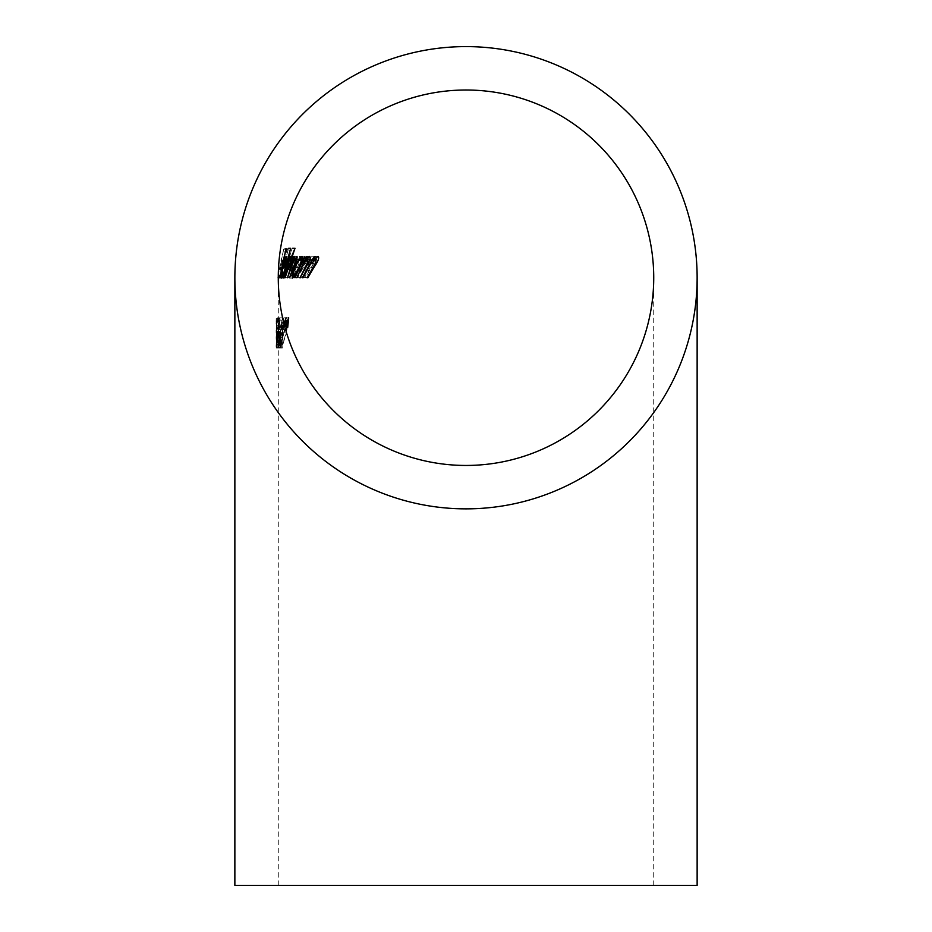 <?xml version="1.0" encoding="UTF-8"?>
<svg xmlns="http://www.w3.org/2000/svg" width="932" height="932" viewBox="0 0 932 932"><rect width="100%" height="100%" fill="white"/><g stroke="black" fill="none" stroke-linecap="round" stroke-linejoin="round"><path stroke-width="0.7" stroke-dasharray="4.66 3.5" d="M697.136 885.4L234.864 885.4M284.353 325.117L280.252 347.287L281.161 340.658L280.043 340.658L284.027 323.823M278.284 337.792L278.645 318.569L278.785 348.02L278.284 337.792L276.105 337.792L276.431 345.073L278.598 345.073M276.35 332.934L278.528 332.934L278.272 339.248L276.105 339.248L276.35 332.934L276.14 348.02L277.538 317.835L276.548 325.21L276.105 339.155L278.272 339.155L279.728 317.835L278.307 348.02L278.272 337.5L276.105 337.908L276.105 336.196L276.105 337.792M278.284 331.454L278.295 332.934L276.117 332.934L276.105 331.454L278.284 331.454M278.307 321.517L279.146 337.908L280.882 348.02L280.183 339.924L280.439 345.073L279.239 337.792L278.33 318.569L278.307 321.517L276.128 321.517L277.293 347.287L276.105 324.173L276.175 318.569L277.049 337.792L278.237 345.073L277.992 339.924L278.691 348.02L276.967 337.908L276.128 321.517L278.284 321.517L278.342 318.569L279.6 347.287L278.272 323.113L278.272 277.736M280.183 337.792L278.645 318.569L280.078 337.908L282.338 348.02L281.371 339.924L281.755 345.073L280.183 337.792L277.992 337.792L279.542 345.073L281.755 345.073M278.773 334.774L278.983 337.71L278.773 334.774L276.594 334.774L276.42 337.71L278.983 337.71M278.493 347.287L281.58 326.608L281.988 320.783L280.206 327.412L282.536 317.835L278.843 344.339L279.483 344.339L279.204 347.287L276.315 347.287L279.204 347.287M281.814 348.02C281.313 346.005 281.86 340.984 283.456 332.945L281.231 332.945C279.647 340.995 279.099 346.017 279.612 348.02L284.05 332.945L286.31 332.945L281.814 348.02L279.612 348.02M277.946 277.736L280.311 263.744L281.045 263.744L281.732 260.797L280.94 260.797L283.107 251.966L284.039 251.966L284.901 249.019L283.712 249.019L277.841 277.736L280.078 277.736M277.841 277.736L280.031 277.736M280.311 263.744L282.384 263.744M281.045 263.744L283.281 263.744M281.732 260.797L283.969 260.797M280.94 260.797L283.013 260.797M283.107 251.966L285.169 251.966M284.039 251.966L286.299 251.966M283.712 249.019L287.184 249.019M280.602 267.799L282.035 267.799L284.062 256.382L280.532 267.298L279.134 278.097L280.905 272.307L279.577 275.523L280.602 267.799L282.652 267.799M279.577 275.523L281.382 275.523M282.035 267.799L284.272 267.799M283.701 260.517L285.658 260.517M284.062 256.382L286.334 256.382M282.314 260.296L284.563 260.296M280.532 267.298L282.757 267.298M279.134 278.097L281.336 278.097M280.905 272.307L282.897 272.307M280.998 271.107L283.223 271.107M282.443 265.212L281.184 265.212L283.363 258.956L282.443 265.212L284.691 265.212M283.363 258.956L285.006 258.956M282.396 260.925L284.365 260.925M281.184 265.212L283.223 265.212M280.416 277.736L288.664 248.285L280.217 277.736L282.629 277.736M280.217 277.736L282.443 277.736M288.338 248.285L290.772 248.285M287.522 260.809L287.906 256.382C286.753 257.011 285.227 260.611 283.328 267.181C281.732 273.763 281.173 277.398 281.674 278.097L283.514 274.101L282.85 277.736L292.205 248.285L287.522 260.809L289.421 260.809M292.205 248.285L295.001 248.285M287.906 256.382L290.225 256.382M283.328 267.181L283.584 267.216C285.041 262.183 286.194 259.434 287.033 258.956L288.454 258.956M281.674 278.097L283.899 278.097M283.514 274.101L285.39 274.101M282.582 277.736L284.831 277.736M282.85 277.736L285.099 277.736M287.033 258.956L285.46 267.286L282.291 275.523L283.584 267.216M282.291 275.523L283.864 275.523M285.46 267.286L287.743 267.286M283.782 277.736L286.369 268.905C288.046 263.43 289.549 260.121 290.854 258.956L285.239 277.736L288.198 269.569C290.073 263.849 291.798 260.308 293.382 258.956C293.778 259.76 293.091 262.23 291.32 266.354L287.277 277.736L291.786 266.366C294.163 260.867 295.083 257.535 294.57 256.382L291.087 261.449L291.949 256.382L289.246 260.401L290.202 256.754L283.491 277.736L285.821 277.736M283.491 277.736L285.751 277.736M290.854 258.956L292.298 258.956M285.239 277.736L287.522 277.736M285.576 277.736L287.639 277.736M293.382 258.956L294.757 258.956M287.277 277.736L289.584 277.736M287.673 277.736L289.77 277.736M294.57 256.382L296.97 256.382M291.087 261.449L292.963 261.449M291.949 256.382L294.314 256.382M290.807 257.442L293.161 257.442M289.246 260.401L291.192 260.401M290.609 256.754L291.646 256.754M290.202 256.754L292.741 256.754M299.591 260.634L299.615 256.382C297.623 257.046 295.223 260.645 292.427 267.181C290.003 273.693 289.293 277.328 290.295 278.097L293.533 274.101L292.601 277.736L302.213 256.754L301.549 256.754L299.591 260.634L301.257 260.634M301.549 256.754L304.053 256.754M299.615 256.382L302.096 256.382M292.427 267.181L292.904 267.216C295.071 262.218 296.889 259.469 298.368 258.956L299.184 258.956M290.295 278.097L292.636 278.097M293.533 274.101L295.164 274.101M292.077 277.736L294.454 277.736M292.601 277.736L294.978 277.736M302.213 256.754L304.286 256.754M298.368 258.956C299.335 259.504 298.694 262.276 296.458 267.286C294.186 272.26 292.462 274.998 291.273 275.523C290.493 274.94 291.04 272.167 292.904 267.216M291.273 275.523L292.298 275.523M296.458 267.286L298.892 267.286M294.419 277.736L300.57 264.513L305.498 258.956L304.822 263.092L297.576 277.736L303.552 267.018C306.978 261.181 308.166 257.64 307.094 256.382L302.504 260.529L304.531 256.754L303.809 256.754L293.848 277.736L296.388 277.736M293.848 277.736L296.248 277.736M300.57 264.513L302.283 264.513M305.498 258.956L306.279 258.956M304.822 263.092L307.385 263.092M297.576 277.736L300.034 277.736M298.24 277.736L300.698 277.736M307.094 256.382L309.692 256.382M302.504 260.529L304.321 260.529M304.531 256.754L307.094 256.754M303.809 256.754L306.36 256.754M300.523 277.736L307.665 264.513L313.525 258.956L312.872 263.092L304.473 277.736L305.3 277.736L311.474 267.018C315.4 261.321 316.705 257.78 315.389 256.382L309.89 260.529L312.232 256.754L311.335 256.754L299.813 277.736L303.017 277.736M299.813 277.736L302.294 277.736M307.665 264.513L309.308 264.513M312.872 263.092L315.575 263.092M304.473 277.736L307.036 277.736M305.3 277.736L307.875 277.736M315.389 256.382L318.127 256.382M309.89 260.529L311.661 260.529M312.232 256.754L314.468 256.754M311.335 256.754L314.002 256.754M279.542 345.073L279.157 339.924L280.113 348.02L277.887 337.908L276.28 318.569L277.946 332.934L280.136 332.934M276.431 345.073L276.466 318.569L278.645 318.569L276.466 318.569L276.105 336.196M277.946 332.934L277.503 331.454L279.693 331.454M277.503 331.454L277.992 337.792M279.017 339.924L281.219 339.924M279.157 339.924L281.371 339.924M280.113 348.02L282.338 348.02M277.887 337.908L280.078 337.908M277.165 328.507L279.344 328.507M277.34 329.066L279.53 329.066M276.618 321.517L278.796 321.517L276.618 321.517M276.42 321.517L278.586 321.517M276.28 318.569L278.447 318.569M277.072 332.934L279.25 332.934M276.746 331.454L278.924 331.454M277.049 337.792L279.239 337.792M278.295 344.863L280.439 345.073M277.864 339.924L280.054 339.924M277.992 339.924L280.183 339.924M278.691 348.02L280.882 348.02M276.967 337.908L279.146 337.908M276.524 328.507L278.703 328.507M276.641 329.066L278.819 329.066M276.221 321.517L278.4 321.517M276.105 321.517L278.272 321.517M277.421 347.287L279.6 347.287M277.293 347.287L279.483 347.287M276.315 339.924L278.493 339.924M276.373 339.924L278.54 339.924M276.606 348.02L278.785 348.02M276.152 328.507L278.319 328.507M276.117 329.066L278.284 329.066M276.361 321.517L278.54 321.517M276.839 318.569L279.017 318.569M277.538 317.835L279.728 317.835M277.188 325.291L279.367 325.291M276.548 325.21L278.726 325.21M276.338 331.291L278.505 331.291M276.14 348.02L278.307 348.02M276.303 338.922L278.482 338.922M276.548 331.291L278.726 331.291M277.223 320.783L276.501 329.986L277.223 320.783L279.402 320.783L278.68 329.986L279.402 320.783M276.629 325.245L278.808 325.245M276.501 329.986L278.68 329.986M277.072 325.186L279.25 325.186M278.272 345.073L278.528 332.934M276.256 338.968L278.423 338.968M276.42 337.71L278.598 337.71L281.744 325.245L279.414 337.71L281.615 337.71L283.98 325.245L280.823 337.71L281.615 337.71M276.804 337.71L277.037 334.774L279.227 334.774M277.025 347.287L277.293 344.339L276.664 344.339L280.322 317.835L278.016 327.412L279.775 320.783L279.379 326.608L281.58 326.608M279.775 320.783L281.988 320.783M279.379 326.608L277.724 335.404L279.915 335.404M277.724 335.404L276.315 347.287M277.293 344.339L279.483 344.339M276.664 344.339L278.843 344.339M279.658 326.375L281.872 326.375M280.322 317.835L282.536 317.835M278.016 327.412L280.206 327.412M278.202 327.412L280.392 327.412M278.959 340.658L278.26 347.287L283.829 317.835L277.853 340.658L281.161 340.658M277.853 340.658L280.043 340.658M278.051 347.287L280.252 347.287M278.26 347.287L280.45 347.287M279.192 340.658L281.406 340.658M279.53 340.658L281.744 340.658M280.019 337.71L282.245 337.71M279.67 337.71L281.883 337.71M283.829 317.835L286.042 317.835M283.747 317.835L286.019 317.835M281.744 325.245L283.98 325.245M279.414 337.71L280.823 337.71M284.05 332.945C286.334 324.895 287.114 319.862 286.404 317.835L288.699 317.835M286.404 317.835C284.528 319.734 282.792 324.767 281.231 332.945M280.113 345.073L281.557 332.934C282.804 326.526 284.144 322.484 285.588 320.783C285.996 322.647 285.355 326.689 283.631 332.934L280.113 345.073L282.326 345.073L284.074 340.145L285.891 332.934L283.631 332.934M281.557 332.934L283.794 332.934L282.326 345.073M281.837 340.145L284.074 340.145M285.588 320.783L286.765 320.783M286.369 268.905L288.314 268.905M288.664 267.065L290.994 267.065M288.198 269.569L290.12 269.569M297.762 270.14L299.58 270.14M302.364 267.857L304.892 267.857M303.552 267.018L305.335 267.018M304.403 270.14L306.174 270.14M310.041 267.857L312.698 267.857M311.474 267.018L313.21 267.018M277.724 336.673L279.915 336.673M653.728 885.4L653.728 277.736M278.272 885.4L278.272 346.634M278.272 336.196L278.272 331.804M278.272 330.417L278.272 324.173M278.272 323.113L278.272 321.365M276.105 324.173L276.105 323.113M276.105 331.804L276.105 330.417M276.105 344.852L276.105 346.634"/><path stroke-width="1.4" d="M466 46.6A231.136 231.136 0 0 0 234.864 277.736A231.136 231.136 0 0 0 466 508.86A231.136 231.136 0 0 0 697.136 277.736A231.136 231.136 0 0 0 466 46.6M234.864 277.736L234.864 885.4L697.136 885.4L697.136 277.736M466 465.452A187.728 187.728 0 0 0 653.728 277.736A187.728 187.728 0 0 0 466 90.008A187.728 187.728 0 0 0 278.272 277.736A187.728 187.728 0 0 0 466 465.452M284.027 323.823L286.089 317.835L284.353 325.117M310.274 264.513L303.017 277.736L302.294 277.736L314.002 256.754L314.911 256.754L312.535 260.529L318.127 256.382C319.501 257.733 318.173 261.275 314.154 267.018L307.875 277.736L307.036 277.736L315.575 263.092L316.239 258.956L310.274 264.513L309.308 264.513M303.063 264.513L296.83 277.736L306.36 256.754L307.094 256.754L305.032 260.529L309.692 256.382C310.775 257.64 309.575 261.181 306.092 267.018L300.034 277.736L307.385 263.092L308.073 258.956L302.283 264.513M294.803 267.181C297.634 260.657 300.057 257.057 302.096 256.382L302.073 260.634L304.741 256.754L294.978 277.736L295.922 274.101L292.636 278.097C291.634 277.34 292.345 273.705 294.803 267.181L295.293 267.216C293.405 272.144 292.846 274.917 293.627 275.523C294.827 275.01 296.586 272.272 298.892 267.286C301.153 262.323 301.793 259.55 300.838 258.956C299.335 259.457 297.494 262.207 295.293 267.216M290.656 248.285L282.629 277.736L290.656 248.285L288.664 248.285M285.973 260.517L284.272 267.799L282.827 267.799L281.79 275.523L283.13 272.307L281.336 278.097L282.757 267.298L284.563 260.296L286.334 256.382L285.658 260.517M283.281 263.744L282.536 263.744L280.136 277.736L285.973 249.019L287.184 249.019L286.299 251.966L285.367 251.966L283.177 260.797L283.969 260.797L283.281 263.744M285.588 267.181C287.499 260.622 289.036 257.022 290.225 256.382L289.84 260.809L295.001 248.285L285.099 277.736L285.775 274.101L283.899 278.097C283.41 277.421 283.969 273.787 285.588 267.181L284.528 275.523L287.743 267.286L289.339 258.956C288.489 259.422 287.324 262.172 285.844 267.216M293.207 258.956C291.891 260.11 290.376 263.418 288.664 268.905L292.555 256.754L291.576 260.401L294.314 256.382L293.44 261.449L296.97 256.382C297.506 257.535 296.562 260.855 294.151 266.366L289.584 277.736L293.685 266.354C295.467 262.241 296.166 259.772 295.77 258.956C294.197 260.238 292.45 263.779 290.516 269.569L287.522 277.736L293.207 258.956L292.298 258.956M284.831 326.911L288.699 317.835L287.72 327.307M284.901 249.019L285.973 249.019M285.006 258.956L285.623 258.956L283.41 265.212L284.691 265.212L285.623 258.956M292.625 248.285L294.57 248.285M288.454 258.956L289.339 258.956M283.864 275.523L284.528 275.523M294.757 258.956L295.77 258.956M291.646 256.754L292.555 256.754M301.257 260.634L302.073 260.634M295.164 274.101L295.922 274.101M299.184 258.956L300.838 258.956M292.298 275.523L293.627 275.523M306.279 258.956L308.073 258.956M304.321 260.529L305.032 260.529M299.813 277.736L300.523 277.736M314.014 258.956L316.239 258.956M311.661 260.529L312.535 260.529M286.765 320.783L287.872 320.783L285.332 326.491M286.194 331.699L287.872 320.783M299.58 270.14L300.221 270.14M305.335 267.018L306.092 267.018M306.174 270.14L306.966 270.14M313.21 267.018L314.154 267.018"/></g></svg>
